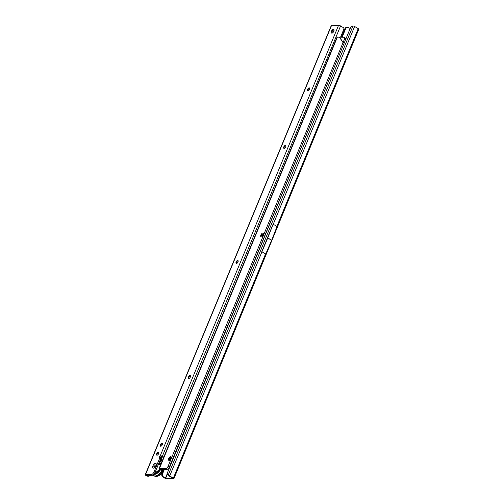 <?xml version="1.0" encoding="UTF-8"?>
<svg xmlns="http://www.w3.org/2000/svg" width="504" height="504" viewBox="0 0 504 504"><rect width="100%" height="100%" fill="white"/><g stroke="black" fill="none" stroke-linecap="round" stroke-linejoin="round"><path stroke-width="0.76" d="M153.506 468.172A2.709 1.361 120.9 0 1 152.995 465.728A2.709 1.361 120.9 0 1 155.516 463.315A2.709 1.361 120.9 0 1 156.322 464.26A2.709 1.361 120.9 0 1 154.06 468.04A2.709 1.361 120.9 0 1 153.506 468.172M331.84 33.144A2.142 1.077 120.9 0 1 331.443 31.216A2.142 1.077 120.9 0 1 333.428 29.308A2.142 1.077 120.9 0 1 334.064 30.057A2.142 1.077 120.9 0 1 332.275 33.044A2.142 1.077 120.9 0 1 331.84 33.144A2.142 1.077 -59.1 0 0 332.275 33.044A2.142 1.077 -59.1 0 0 334.064 30.057A2.142 1.077 -59.1 0 0 333.428 29.308A2.142 1.077 -59.1 0 0 331.443 31.216A2.142 1.077 -59.1 0 0 331.84 33.144M309.393 87.948A2.841 1.43 -59.1 0 0 307.705 90.77A1.669 0.838 120.9 0 1 307.724 89.139A1.669 0.838 120.9 0 1 309.179 87.86A1.669 0.838 120.9 0 1 309.418 87.929A1.669 0.838 120.9 0 1 309.393 89.586A1.669 0.838 120.9 0 1 307.938 90.859A1.669 0.838 120.9 0 1 307.698 90.796M307.761 90.827A1.669 0.838 120.9 0 1 307.566 90.355A1.669 0.838 120.9 0 1 308.958 88.017A1.669 0.838 120.9 0 1 309.298 87.935A1.669 0.838 120.9 0 1 309.475 87.967M285.56 145.48A2.841 1.43 -59.1 0 0 283.872 148.302M283.935 148.359A1.669 0.838 120.9 0 1 283.733 147.886A1.669 0.838 120.9 0 1 285.132 145.549A1.669 0.838 120.9 0 1 285.472 145.467A1.669 0.838 120.9 0 1 285.642 145.499M237.901 260.543A2.841 1.43 -59.1 0 0 236.212 263.365M236.269 263.428A1.669 0.838 120.9 0 1 236.067 262.949A1.669 0.838 120.9 0 1 237.466 260.618A1.669 0.838 120.9 0 1 237.806 260.536A1.669 0.838 120.9 0 1 237.982 260.568M190.241 375.612A2.841 1.43 -59.1 0 0 188.553 378.435M188.609 378.491A1.669 0.838 120.9 0 1 188.408 378.019A1.669 0.838 120.9 0 1 189.806 375.682A1.669 0.838 120.9 0 1 190.147 375.6A1.669 0.838 120.9 0 1 190.317 375.631M162.187 443.331A2.841 1.43 -59.1 0 0 160.499 446.153M160.555 446.216A1.669 0.838 120.9 0 1 160.354 445.738A1.669 0.838 120.9 0 1 161.752 443.407A1.669 0.838 120.9 0 1 162.093 443.325A1.669 0.838 120.9 0 1 162.269 443.356M158.483 452.302A1.669 0.838 120.9 0 1 158.464 453.959A1.669 0.838 120.9 0 1 157.009 455.238A1.669 0.838 120.9 0 1 156.769 455.175A1.669 0.838 120.9 0 1 156.788 453.512A1.669 0.838 120.9 0 1 158.25 452.239A1.669 0.838 120.9 0 1 158.483 452.302A2.841 1.43 -59.1 0 0 156.775 455.144M156.832 455.206A1.669 0.838 120.9 0 1 156.631 454.728A1.669 0.838 120.9 0 1 158.029 452.39A1.669 0.838 120.9 0 1 158.369 452.315A1.669 0.838 120.9 0 1 158.546 452.346M284.105 148.39A1.669 0.838 120.9 0 1 283.865 148.327A1.669 0.838 120.9 0 1 283.891 146.67A1.669 0.838 120.9 0 1 285.346 145.398A1.669 0.838 120.9 0 1 285.585 145.461A1.669 0.838 120.9 0 1 285.56 147.118A1.669 0.838 120.9 0 1 284.105 148.39M236.445 263.46A1.669 0.838 120.9 0 1 236.206 263.397A1.669 0.838 120.9 0 1 236.225 261.74A1.669 0.838 120.9 0 1 237.686 260.461A1.669 0.838 120.9 0 1 237.919 260.524A1.669 0.838 120.9 0 1 237.901 262.181A1.669 0.838 120.9 0 1 236.445 263.46M188.779 378.523A1.669 0.838 120.9 0 1 188.54 378.46A1.669 0.838 120.9 0 1 188.565 376.803A1.669 0.838 120.9 0 1 190.021 375.53A1.669 0.838 120.9 0 1 190.26 375.593A1.669 0.838 120.9 0 1 190.235 377.25A1.669 0.838 120.9 0 1 188.779 378.523M160.732 446.248A1.669 0.838 120.9 0 1 160.493 446.185A1.669 0.838 120.9 0 1 160.518 444.528A1.669 0.838 120.9 0 1 161.973 443.249A1.669 0.838 120.9 0 1 162.206 443.312A1.669 0.838 120.9 0 1 162.187 444.969A1.669 0.838 120.9 0 1 160.732 446.248M150.419 475.31A3.345 2.772 -89.4 0 1 148.523 476.185A3.345 2.772 -89.4 0 1 147.313 475.839L146.475 475.272L151.962 475.329A3.345 1.682 -59.1 0 0 155.075 472.349L160.574 459.062A0.668 0.334 -59.1 0 0 160.562 458.495A1.336 0.674 120.9 0 1 160.467 457.538A1.336 0.674 120.9 0 1 161.23 456.404L162.83 456.996A3.345 2.772 90.6 0 0 163.712 457.317M148.523 476.185L147.773 476.179A3.345 2.772 -89.4 0 1 146.563 475.833L145.769 475.354A1.537 0.372 22.5 0 1 145.202 474.774A1.537 0.372 22.5 0 1 145.486 474.68L150.973 474.736A3.345 1.682 -59.1 0 0 154.079 471.757L159.585 458.47A0.668 0.334 -59.1 0 0 159.566 457.903A1.336 0.674 120.9 0 1 159.472 456.945A1.336 0.674 120.9 0 1 160.24 455.805L161.23 456.404M145.202 474.774L331.386 25.294A1.537 0.372 22.5 0 1 331.664 25.2L338.575 25.269A1.537 0.372 22.5 0 1 340.572 25.962L343.3 27.594A1.336 1.109 90.6 0 1 343.892 29.056L340.578 37.157M160.474 457.512L160.959 458.205A1.669 1.298 130.5 0 1 160.625 458.583M161.771 456.359L161.078 458.029M338.575 25.269L160.24 455.805L161.734 455.956A1.537 0.372 22.5 0 1 162.338 456.265L163.579 457.008A3.345 2.772 90.6 0 0 163.794 457.122M155.73 470.761L156.278 471.089A3.679 1.846 120.9 0 0 156.322 471.114L157.172 471.271A1.065 1.065 0 0 1 157.469 471.605M157.109 471.227L157.513 471.807M162.767 470.975A8.864 4.454 120.9 0 1 155.786 476.412A8.864 4.454 120.9 0 1 155.15 476.337A8.864 4.454 120.9 0 1 154.526 476.078L153.783 475.631A8.864 4.454 120.9 0 1 153.26 475.203L153.046 474.951M162.294 472.658A7.724 3.881 120.9 0 1 157.683 475.952M161.62 460.089A8.864 4.454 120.9 0 1 162.257 460.165A8.864 4.454 120.9 0 1 162.508 460.246M162.004 470.56A8.864 4.454 120.9 0 1 155.043 475.971A8.864 4.454 120.9 0 1 153.783 475.631M159.97 460.524A7.724 3.881 120.9 0 1 160.203 460.517A7.724 3.881 120.9 0 1 161.992 461.494M160.367 469.904A7.724 3.881 120.9 0 1 154.476 474.352A7.724 3.881 120.9 0 1 153.846 474.264M159.9 469.671A6.691 3.358 120.9 0 1 156.221 473.111A6.691 3.358 120.9 0 1 154.854 473.426A6.691 3.358 120.9 0 1 154.52 473.401M159.585 461.45A6.691 3.358 120.9 0 1 159.825 461.444A6.691 3.358 120.9 0 1 161.538 462.596M156.372 473.036A6.357 3.194 120.9 0 1 155.232 473.275A6.357 3.194 120.9 0 1 154.652 473.187M159.377 461.947A6.357 3.194 120.9 0 1 159.944 461.891A6.357 3.194 120.9 0 1 161.463 462.773M159.44 463.352L159.541 463.334A5.248 2.64 120.9 0 1 160.152 463.245A5.248 2.64 120.9 0 1 160.568 463.302M158.647 463.724A5.248 2.64 120.9 0 1 159.289 463.409M159.529 469.445A5.248 2.64 120.9 0 1 155.642 472.286A5.248 2.64 120.9 0 1 155.131 472.204M158.968 462.956A5.248 2.64 120.9 0 1 159.535 462.88A5.248 2.64 120.9 0 1 160.285 463.075A5.248 2.64 120.9 0 1 160.965 463.989M155.698 471.479A5.248 2.64 120.9 0 1 155.686 471.013M157.998 465.28A3.679 1.846 120.9 0 1 157.059 467.548M158.143 470.704A3.679 1.846 120.9 0 1 157.462 471.089A3.679 1.846 120.9 0 1 156.801 471.227A3.679 1.846 120.9 0 1 156.435 471.164M159.428 469.375A3.679 1.846 120.9 0 1 158.483 470.434M158.577 463.888L160.052 464.77A3.679 1.846 120.9 0 1 160.455 465.224M160.82 464.335A1.065 1.065 0 0 0 159.667 463.308L159.604 463.315M154.13 466.666A1.027 0.517 120.9 0 1 153.934 465.734A1.027 0.517 120.9 0 1 154.892 464.82A1.027 0.517 120.9 0 1 155.087 465.746A1.027 0.517 120.9 0 1 154.13 466.666M156.026 465.759A2.709 1.361 -59.1 0 0 156.322 464.26A2.709 1.361 -59.1 0 0 154.967 463.441A2.709 1.361 -59.1 0 0 152.995 465.728A2.709 1.361 -59.1 0 0 154.06 468.04A2.709 1.361 -59.1 0 0 156.026 465.759M332.3 32.035A0.901 0.454 120.9 0 1 332.13 31.223A0.901 0.454 120.9 0 1 332.974 30.416A0.901 0.454 120.9 0 1 333.239 30.731A0.901 0.454 120.9 0 1 332.483 31.991A0.901 0.454 120.9 0 1 332.3 32.035M261.293 236.886A2.142 1.077 120.9 0 1 260.889 234.958A2.142 1.077 120.9 0 1 262.874 233.05A2.142 1.077 120.9 0 1 263.516 233.793A2.142 1.077 120.9 0 1 261.727 236.779A2.142 1.077 120.9 0 1 261.293 236.886A2.142 1.077 120.9 0 1 260.889 234.958A2.142 1.077 120.9 0 1 262.874 233.05A2.142 1.077 120.9 0 1 263.516 233.793A2.142 1.077 120.9 0 1 261.727 236.779A2.142 1.077 120.9 0 1 261.293 236.886M169.086 460.429A2.142 1.077 120.9 0 1 168.676 458.501A2.142 1.077 120.9 0 1 170.667 456.593A2.142 1.077 120.9 0 1 171.31 457.336A2.142 1.077 120.9 0 1 169.52 460.322A2.142 1.077 120.9 0 1 169.086 460.429A2.142 1.077 120.9 0 1 168.676 458.501A2.142 1.077 120.9 0 1 170.667 456.593A2.142 1.077 120.9 0 1 171.31 457.336A2.142 1.077 120.9 0 1 169.52 460.322A2.142 1.077 120.9 0 1 169.086 460.429M345.284 40.358L344.264 39.64A2.678 1.38 -54.7 0 0 344.245 37.403L345.416 38.228A2.678 1.38 125.3 0 1 345.782 39.142M344.245 37.403A2.678 1.38 -54.7 0 0 343.804 37.264L337.352 37.157A2.073 0.51 -157.6 0 0 336.968 37.283L158.981 468.789A2.073 0.51 22.4 0 1 159.358 468.663L165.602 468.695A2.678 1.342 -59.1 0 0 168.084 466.307L169.325 467.05A2.678 1.342 120.9 0 1 166.837 469.438L160.6 469.4L160.959 469.709A3.679 0.907 -157.6 0 1 163.126 470.648M344.264 39.64L168.084 466.307M344.169 43.136L342.997 42.305L339.557 37.126M162.433 456.756L161.072 460.051M329.301 79.222L169.325 467.05M344.169 43.174L342.928 42.43L339.431 37.17M162.943 471.095A2.003 0.491 -157.6 0 0 161.204 470.238A2.073 0.51 22.4 0 1 158.981 468.789M173.874 456.026A5.185 2.602 120.9 0 1 173.88 456.019A5.185 2.602 120.9 0 1 174.17 455.906L174.22 455.881M171.625 461.475A3.547 1.783 -59.1 0 0 172.532 460.347M173.426 458.168A3.547 1.783 -59.1 0 0 173.452 457.046M173.571 456.763A3.679 1.846 120.9 0 1 173.685 457.556M172.236 461.078A3.679 1.846 120.9 0 1 171.461 461.878M170.591 463.982A1.065 1.065 0 0 1 171.19 463.586A3.679 1.846 120.9 0 1 171.171 463.573L170.843 463.371M170.358 464.549A5.185 2.602 -59.1 0 0 170.831 464.48M174.598 455.332A5.185 2.602 -59.1 0 0 174.189 455.263M174.258 455.093A5.317 2.671 120.9 0 1 174.655 455.188M170.825 464.505A5.317 2.671 120.9 0 1 170.333 464.6M170.44 458.514A1.002 0.504 120.9 0 1 169.709 459.358A1.002 0.504 120.9 0 1 169.508 459.409A1.002 0.504 120.9 0 1 169.312 458.508A1.002 0.504 120.9 0 1 170.043 457.657A1.002 0.504 120.9 0 1 170.547 457.96A1.002 0.504 120.9 0 1 170.44 458.514M263.831 237.932A3.547 1.783 -59.1 0 0 264.159 237.579M265.696 233.843A3.547 1.783 -59.1 0 0 265.658 233.503M262.647 234.971A1.002 0.504 120.9 0 1 261.916 235.815A1.002 0.504 120.9 0 1 261.715 235.866A1.002 0.504 120.9 0 1 261.526 234.965A1.002 0.504 120.9 0 1 262.25 234.114A1.002 0.504 120.9 0 1 262.754 234.417A1.002 0.504 120.9 0 1 262.647 234.971M267.725 237.982L261.941 251.773A1.537 0.378 -157.6 0 0 261.784 251.685L273.099 224.167L277.03 226.51L271.681 240.238A1.405 0.706 120.9 0 1 271.643 240.326L267.725 237.982A1.405 0.706 -59.1 0 0 267.763 237.894L273.111 224.16M163.63 469.419L161.847 473.817A2.678 2.218 90.2 0 0 162.962 477.055L164.701 478.094A1.537 0.378 -157.6 0 0 166.704 478.781L173.628 478.8A1.537 0.378 -157.6 0 0 173.912 478.699L358.798 29.213A1.537 0.378 -157.6 0 0 358.237 28.634L354.614 26.466A1.537 0.378 -157.6 0 0 354.249 26.271L352.989 25.906A2.678 2.079 130.7 0 0 350.57 27.562L167.385 472.916A2.678 2.079 130.7 0 0 167.889 475.058L168.531 475.606A2.678 2.079 130.7 0 0 168.783 475.782M173.912 478.699A1.537 0.378 -157.6 0 0 173.351 478.12L169.728 475.952A1.537 0.378 -157.6 0 0 169.369 475.757L168.16 475.247A2.678 2.079 130.7 0 1 167.889 475.058M169.728 475.952L261.941 251.773L265.709 254.029A1.537 0.378 -157.6 0 0 265.558 253.94L173.351 478.12M161.891 473.64L162.597 473.817A2.678 2.218 90.2 0 0 163.712 477.061L165.709 478.189L172.639 478.208L168.827 475.839M169.369 475.757L168.934 475.927L168.16 475.247L352.989 25.906M164.38 469.426L162.641 473.64M350.16 28.508L348.592 27.569A2.678 2.218 90.2 0 0 347.615 27.292L346.865 27.292A2.678 2.218 90.2 0 0 345.032 28.457L345.694 28.615L342.159 37.208M347.615 27.292A2.678 2.218 90.2 0 0 345.782 28.457L345.694 28.615M344.944 28.615L341.416 37.183M265.709 254.029L271.643 240.326M331.664 25.2L145.486 474.68M160.411 457.745L160.959 458.205M147.313 475.839L146.563 475.833M162.83 456.996L163.579 457.008M162.338 456.265L340.572 25.962M151.962 475.329L150.973 474.736M155.075 472.349L154.079 471.757M160.574 459.062L159.585 458.47M160.562 458.495L159.566 457.903M166.837 469.438L165.602 468.695M337.352 37.157L159.358 468.663M170.302 465.778A6.287 3.156 120.9 0 1 170.283 465.778A6.287 3.156 120.9 0 1 169.867 465.734M174.371 454.822A5.62 2.822 120.9 0 1 174.768 454.917M170.711 464.783A5.62 2.822 120.9 0 1 170.226 464.871M273.25 224.274L354.614 26.466M276.872 226.441L358.237 28.634M161.847 473.817L162.597 473.817M162.962 477.055L163.712 477.061M167.284 473.628L165.444 478.094M345.032 28.457L345.782 28.457M167.353 474.182L165.709 478.189M267.763 237.894L271.681 240.238M162.275 472.714L159.125 475.562L157.015 476.381L155.15 476.337M162.257 460.165L160.114 460.184M158.855 470.32A1.065 1.065 0 0 0 157.903 471.271M155.629 471.013A1.065 1.065 0 0 0 156.076 470.969M159.434 463.352A1.065 1.065 0 0 0 158.76 464.001M160.795 464.398A1.065 1.065 0 0 0 160.48 465.167A1.065 1.065 0 0 1 160.436 465.186M156.29 471.095A1.065 1.065 0 0 0 155.497 472.279M174.957 454.457L174.523 454.444M173.678 456.498L174.031 456.706M174.201 455.887A1.065 1.065 0 0 0 173.792 456.221M169.835 465.809L170.194 466.03"/></g></svg>
